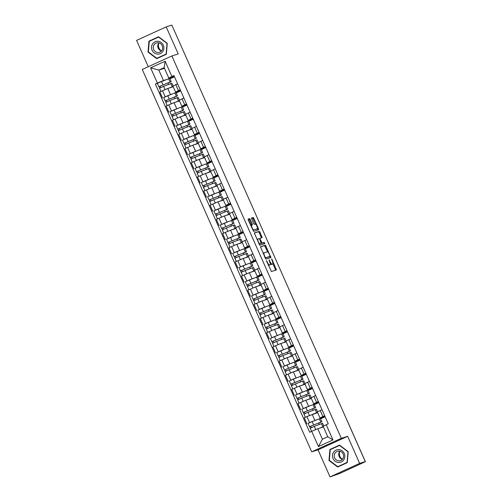<?xml version="1.0" encoding="UTF-8"?>
<svg xmlns="http://www.w3.org/2000/svg" width="502" height="502" viewBox="0 0 502 502"><rect width="100%" height="100%" fill="white"/><g stroke="black" fill="none" stroke-linecap="round" stroke-linejoin="round"><path stroke-width="0.75" d="M266.436 260.588L271.387 271.551L276.414 269.969L272.09 259.521L271.613 258.957L272.247 260.871A3.125 0.929 65.5 0 1 272.649 263.989A3.125 0.929 65.5 0 1 272.617 264.002L272.197 264.134A3.125 0.929 65.5 0 1 270.045 261.561L269.028 259.772L269.656 261.686A3.125 0.929 65.5 0 1 270.057 264.805A3.125 0.929 65.5 0 1 270.026 264.818L269.605 264.949A3.125 0.929 65.5 0 1 267.453 262.377L266.436 260.588M250.222 219.443L249.55 218.64L248.139 219.085L248.258 220.064L253.592 231.391L258.618 229.803L258.492 228.83L253.83 218.307L253.159 217.504L251.446 218.044L253.566 223.522L254.244 224.325L255.085 224.061A2.61 0.778 65.5 0 1 256.867 226.164A2.61 0.778 65.5 0 1 257.225 228.818L253.899 229.872A2.61 0.778 65.5 0 1 252.111 227.764A2.61 0.778 65.5 0 1 251.759 225.109A2.61 0.778 65.5 0 1 251.784 225.103L252.343 224.921L252.217 223.948L250.222 219.443L249.356 219.838L248.685 219.035L248.057 219.236M256.334 229.226A2.61 0.778 65.5 0 0 256.359 229.213L257.225 228.818A2.61 0.778 65.5 0 0 257.225 228.818L253.899 229.872M347.654 436.32L318.036 449.836L330.027 476.9L359.645 463.39L347.654 436.32L341.322 438.315L171.879 55.942L178.21 53.946L166.212 26.882L171.86 25.1L365.293 461.608L364.433 462.003L365.268 461.62M359.645 463.39L365.293 461.608M260.425 246.815L265.878 259.114L270.904 257.532L265.445 245.233L260.425 246.815M254.2 233.097L258.436 231.761L259.107 232.564L259.973 232.169L262.094 237.647L260.049 238.293L260.168 239.272L262.163 243.062L264.284 242.397L264.843 243.639L259.735 245.252L254.276 232.953M254.282 232.947L259.302 231.366L259.973 232.169M330.027 476.9L339.716 473.48L365.312 461.721M318.036 449.836L311.704 451.831L142.261 69.452L171.879 55.942M166.212 26.882L136.594 40.392L148.259 66.716M171.91 25.207L190.145 66.352M324.97 416.409L319.981 417.953L324.656 415.694M320.502 418.568L325.051 416.591M317.628 412.644L306.898 416.585L309.558 422.577L317.339 419.565M309.558 422.577L308.121 423.406M325.133 416.779L320.621 418.837M321.995 409.695L317.32 411.96L319.981 417.953M306.898 416.585L304.268 417.789L306.923 423.782M318.688 402.24L313.7 403.784L318.375 401.525M314.227 404.399L318.77 402.422M301.846 409.237L311.064 405.396M318.858 402.61L314.34 404.668M315.72 395.526L311.045 397.791L313.7 403.784M311.347 398.475L305.9 400.194L297.987 403.621L300.642 409.613M312.413 388.071L307.419 389.615L312.093 387.356M307.946 390.23L312.495 388.253M295.565 395.068L304.783 391.227M312.577 388.441L308.065 390.5M309.439 381.363L304.764 383.622L307.419 389.615M305.065 384.306L299.619 386.025L291.712 389.452L294.367 395.444M306.132 373.902L301.144 375.446L305.818 373.187M301.664 376.061L306.214 374.084M289.29 380.899L298.502 377.058M306.295 374.272L301.784 376.331M303.158 367.194L298.489 369.453L301.144 375.446M298.79 370.137L293.344 371.856L285.431 375.283L288.085 381.275M299.857 359.733L294.862 361.277L299.537 359.018M295.389 361.892L299.932 359.915M283.009 366.73L292.227 362.89M300.02 360.103L295.509 362.162M296.883 353.025L292.208 355.284L294.862 361.277M292.509 355.968L287.062 357.688L279.15 361.114L281.81 367.106M293.576 345.564L288.587 347.108L293.262 344.849M289.108 347.723L293.657 345.746M276.727 352.561L285.945 348.721M293.739 345.934L289.227 347.993M290.602 338.856L285.927 341.115L288.587 347.108M286.234 341.799L280.781 343.519L272.875 346.945L275.529 352.937M287.295 331.395L282.306 332.939L286.981 330.68M282.833 333.554L287.376 331.577M270.452 338.392L279.67 334.552M287.464 331.766L282.952 333.824M284.327 324.687L279.652 326.946L282.306 332.939M279.953 327.63L274.506 329.35L266.593 332.776L269.248 338.768M281.02 317.226L276.025 318.77L280.7 316.511M276.552 319.385L281.101 317.408M264.171 324.223L273.389 320.383M281.183 317.597L276.671 319.655M278.045 310.518L273.37 312.777L276.025 318.77M273.678 313.461L268.225 315.181L260.318 318.607L262.973 324.599M274.738 303.057L269.75 304.601L274.425 302.342M270.271 305.216L274.82 303.239M257.896 310.054L267.108 306.214M274.901 303.428L270.39 305.486M271.764 296.349L267.095 298.608L269.75 304.601M267.397 299.292L261.95 301.012L254.037 304.438L256.691 310.431M268.463 288.888L263.468 290.432L268.143 288.173M263.996 291.053L268.539 289.07M251.615 295.885L260.833 292.045M268.626 289.259L264.115 291.317M265.489 282.18L260.814 284.439L263.468 290.432M261.115 285.123L255.669 286.843L247.756 290.269L250.416 296.262M262.182 274.719L257.193 276.263L261.868 274.004M257.714 276.884L262.264 274.901M245.334 281.716L254.552 277.876M262.345 275.09L257.833 277.148M259.208 268.012L254.533 270.271L257.193 276.263M254.84 270.954L249.387 272.674L241.481 276.1L244.135 282.093M255.901 260.551L250.912 262.1L255.587 259.835M251.439 262.715L255.982 260.733M239.059 267.547L248.277 263.707M256.07 260.921L251.558 262.979M252.933 253.843L248.258 256.102L250.912 262.1M248.559 256.786L243.112 258.505L235.2 261.931L237.854 267.924M249.626 246.382L244.637 247.932L249.306 245.666M245.158 248.546L249.707 246.564M232.777 253.378L241.995 249.538M249.789 246.752L245.277 248.81M246.651 239.674L241.977 241.933L244.637 247.932M242.284 242.617L236.831 244.336L228.925 247.762L231.579 253.755M243.344 232.213L238.356 233.763L243.031 231.497M238.877 234.378L243.426 232.395M226.502 239.209L235.714 235.369M243.508 232.583L238.996 234.641M240.37 225.505L235.702 227.764L238.356 233.763M236.003 228.448L230.556 230.167L222.643 233.593L225.298 239.586M237.069 218.044L232.075 219.594L236.749 217.328M232.602 220.209L237.145 218.226M220.221 225.04L229.439 221.206M237.233 218.414L232.721 220.472M234.095 211.336L229.42 213.595L232.075 219.594M229.721 214.279L224.275 215.998L216.362 219.424L219.023 225.417M230.788 203.875L225.8 205.425L230.474 203.159M226.32 206.04L230.87 204.057M213.946 210.871L223.158 207.037M230.951 204.245L226.44 206.303M227.814 197.167L223.139 199.426L225.8 205.425M223.446 200.11L218 201.829L210.087 205.255L212.741 211.248M224.507 189.706L219.518 191.256L224.193 188.99M220.045 191.871L224.589 189.888M207.665 196.702L216.883 192.868M224.676 190.076L220.165 192.134M221.539 182.998L216.864 185.257L219.518 191.256M217.165 185.947L211.718 187.66L203.806 191.086L206.466 197.079M218.232 175.537L213.243 177.087L217.912 174.821M213.764 177.702L218.314 175.719M201.384 182.533L210.602 178.699M218.395 175.907L213.883 177.965M215.258 168.829L210.583 171.088L213.243 177.087M210.89 171.778L205.437 173.491L197.531 176.917L200.185 182.91M211.951 161.368L206.962 162.918L211.637 160.653M207.483 163.533L212.032 161.55M195.109 168.365L204.32 164.53M212.114 161.738L207.602 163.796M208.976 154.66L204.308 156.919L206.962 162.918M204.609 157.609L199.162 159.322L191.249 162.748L193.904 168.741M205.676 147.199L200.681 148.749L205.356 146.484M201.208 149.364L205.751 147.381M188.827 154.196L198.045 150.362M205.839 147.569L201.327 149.627M202.701 140.491L198.026 142.75L200.681 148.749M198.328 143.44L192.881 145.153L184.968 148.579L187.629 154.572M199.394 133.03L194.406 134.58L199.081 132.315M194.927 135.195L199.476 133.212M182.552 140.027L191.764 136.193M199.558 133.4L195.046 135.458M196.42 126.322L191.745 128.581L194.406 134.58M192.053 129.271L186.606 130.984L178.693 134.41L181.347 140.403M193.113 118.861L188.124 120.411L192.799 118.146M188.652 121.026L193.195 119.043M176.271 125.858L185.489 122.024M193.283 119.231L188.771 121.289M190.145 112.153L185.47 114.418L188.124 120.411M185.771 115.102L180.325 116.815L172.412 120.242L175.072 126.234M186.838 104.692L181.849 106.242L186.518 103.977M182.37 106.857L186.92 104.874M169.99 111.689L179.208 107.855M187.001 105.062L182.49 107.127M183.864 97.984L179.189 100.249L181.849 106.242M179.496 100.933L174.043 102.646L166.137 106.073L168.791 112.071M180.557 90.523L175.568 92.073L180.243 89.808M176.095 92.688L180.638 90.705M163.715 97.52L172.926 93.686M180.726 90.893L176.208 92.958M177.589 83.815L172.914 86.08L175.568 92.073M173.215 86.764L167.768 88.477L159.856 91.904L162.51 97.903M176.459 91.816L176.754 92.481M182.741 105.985L183.035 106.65M189.016 120.154L189.31 120.819M195.297 134.323L195.592 134.988M201.578 148.492L201.867 149.157M207.853 162.661L208.148 163.326M214.134 176.829L214.423 177.495M220.409 190.998L220.704 191.657M226.691 205.167L226.986 205.826M232.966 219.336L233.261 219.995M239.247 233.505L239.542 234.164M245.528 247.674L245.817 248.333M251.803 261.843L252.098 262.502M258.084 276.012L258.379 276.671M264.359 290.181L264.654 290.84M270.641 304.35L270.936 305.009M276.922 318.519L277.211 319.178M283.197 332.688L283.492 333.347M289.478 346.857L289.773 347.516M295.753 361.026L296.048 361.685M302.035 375.195L302.329 375.854M308.316 389.357L308.604 390.023M314.591 403.526L314.886 404.192M320.872 417.695L321.167 418.361M323.42 426.964L317.772 428.746L322.403 439.187L327.756 436.746L323.131 426.305L328.226 423.763L173.918 75.538L168.816 78.08L164.185 67.632L158.833 70.073L163.464 80.521L166.651 79.517M326.2 424.692L332.964 439.947L318.456 446.567L311.692 431.306L317.772 428.746M163.464 80.521L155.356 84.01L309.665 432.235L311.692 431.306M157.383 83.081L150.619 67.826L165.127 61.206L171.891 76.467M341.322 438.315L311.704 451.831M329.908 449.497L328.979 460.453L337.67 467.023L347.296 462.637L348.219 451.674L339.528 445.105L329.908 449.497L331.082 449.296M148.95 41.145L148.021 52.108L156.718 58.671L166.338 54.285L167.266 43.323L158.569 36.753L148.95 41.145L150.129 40.944M164.48 68.297L158.833 70.073L150.619 67.826M174.282 76.354L168.816 78.08M169.814 78.519L174.363 76.536M170.184 77.647L170.473 78.312M157.433 83.351L155.356 84.01M319.316 424.441L318.663 422.966M174.445 76.724L169.933 78.789M313.041 410.272L312.388 408.797M306.76 396.103L306.107 394.628M300.485 381.934L299.826 380.46M294.203 367.765L293.551 366.291M287.922 353.596L287.269 352.122M281.647 339.427L280.994 337.953M275.366 325.258L274.713 323.784M269.091 311.089L268.438 309.615M262.81 296.92L262.157 295.446M256.535 282.751L255.876 281.277M250.253 268.583L249.601 267.108M243.972 254.414L243.319 252.939M237.697 240.245L237.044 238.77M231.416 226.076L230.763 224.601M225.141 211.907L224.482 210.432M218.859 197.738L218.207 196.263M212.578 183.569L211.926 182.094M206.303 169.4L205.651 167.925M200.022 155.231L199.369 153.756M193.747 141.062L193.088 139.587M187.466 126.893L186.813 125.418M181.184 112.724L180.532 111.249M174.909 98.561L174.257 97.081M168.628 84.392L167.975 82.912M332.964 439.947L327.756 436.746M318.456 446.567L322.403 439.187M164.185 67.632L165.127 61.206M339.666 445.211L331.1 449.121M329.375 460.334L328.979 460.453M158.707 36.859L150.142 40.769M148.416 51.982L148.021 52.108M268.256 265.2A3.125 0.929 65.5 0 0 268.746 265.345L269.605 264.949M269.223 265.181A3.125 0.929 65.5 0 1 269.197 265.2A3.125 0.929 65.5 0 1 269.16 265.213L268.746 265.345M270.289 263.839A3.125 0.929 65.5 0 0 271.337 264.529L272.197 264.134M271.814 264.366A3.125 0.929 65.5 0 1 271.783 264.385A3.125 0.929 65.5 0 1 271.751 264.397L271.337 264.529M275.629 270.214L272.875 263.625M267.71 251.973L264.579 245.622L260.343 246.959M270.114 257.777L269.725 256.522M265.163 257.206L265.633 257.771L270.045 256.378L269.379 254.407A3.125 0.929 65.5 0 0 267.227 251.835L264.215 252.782A3.125 0.929 65.5 0 0 264.184 252.795A3.125 0.929 65.5 0 0 264.585 255.913L265.163 257.206L264.792 257.375M269.185 256.773L265.094 258.059M264.152 252.807L263.349 253.177A3.125 0.929 65.5 0 0 263.318 253.19A3.125 0.929 65.5 0 0 263.098 253.548M259.107 232.564L261.103 237.069L261.969 236.674M261.304 237.898L261.103 237.069M261.134 243.401L264.284 242.397M264.033 243.897L263.418 242.792M257.94 238.958A2.61 0.778 65.5 0 0 257.915 238.971A2.61 0.778 65.5 0 0 258.273 241.625A2.61 0.778 65.5 0 0 260.055 243.727L261.228 243.357L259.779 239.398L259.101 238.594L257.94 238.958M258.894 244.072A2.61 0.778 65.5 0 0 259.189 244.123L260.055 243.727M260.375 243.746L259.189 244.123M251.552 225.203L249.356 219.838M251.734 225.122L250.918 225.492A2.61 0.778 65.5 0 0 250.893 225.505A2.61 0.778 65.5 0 0 250.743 225.674M255.361 224.099L252.964 218.703L252.293 217.899L251.37 218.188M257.827 230.054L257.375 228.648M319.931 422.471L309.527 426.713L308.077 423.443L312.15 421.58L320.445 418.436L321.895 421.705L309.527 426.713M320.006 422.64L321.895 421.705M311.416 427.641L310.757 426.154M320.615 427.848L322.554 427.24M322.999 427.095L323.395 426.907M323.777 425.96L322.579 423.249L314.283 426.399L310.211 428.256L311.585 431.356M323.313 426.725L319.51 428.2M310.305 428.187L309.64 426.687M313.656 408.302L303.252 412.544L301.802 409.274L305.869 407.411L314.164 404.267L315.614 407.536L303.252 412.544M313.731 408.471L315.614 407.536M305.134 413.472L304.476 411.985M314.334 413.679L316.273 413.071M316.718 412.926L317.559 412.493M317.515 411.822L316.298 409.08L308.002 412.23L303.936 414.087L305.354 417.294M317.515 412.393L313.229 414.031M304.024 414.018L303.365 412.518M307.375 394.133L296.971 398.375L295.521 395.105L299.594 393.242L307.889 390.098L309.332 393.367L296.971 398.375M307.45 394.302L309.332 393.367M298.853 399.303L298.194 397.816M308.052 399.51L309.998 398.902M310.443 398.764L311.284 398.324M311.234 397.653L310.016 394.911L301.727 398.061L297.655 399.918L299.073 403.125M311.234 398.224L306.948 399.862M297.749 399.849L297.084 398.35M343.726 459.882A6.463 6.162 -107.5 0 0 342.207 450.878A6.463 6.162 -107.5 0 0 333.585 452.214A6.463 6.162 -107.5 0 0 335.104 461.219A6.463 6.162 -107.5 0 0 343.726 459.882M342.753 458.866A4.894 4.669 -107.5 0 0 337.444 451.298A4.894 4.669 -107.5 0 0 335.154 458.765A4.894 4.669 -107.5 0 0 342.753 458.866M339.879 451.229A4.894 4.669 -107.5 0 0 342.427 459.292M347.309 462.467L337.758 466.665L329.337 460.303L330.234 449.685L339.553 445.431L347.98 451.794L347.083 462.411L337.758 466.665M342.439 459.274A6.212 5.93 72.5 0 1 339.91 451.235M162.773 51.53A6.463 6.162 -107.5 0 0 161.255 42.526A6.463 6.162 -107.5 0 0 152.627 43.862A6.463 6.162 -107.5 0 0 154.145 52.867A6.463 6.162 -107.5 0 0 162.773 51.53M161.801 50.52A4.894 4.669 -107.5 0 0 156.486 42.952A4.894 4.669 -107.5 0 0 154.196 50.413A4.894 4.669 -107.5 0 0 161.801 50.52M158.927 42.877A4.894 4.669 -107.5 0 0 161.468 50.947M166.35 54.122L156.8 58.314L148.379 51.951L149.276 41.333L158.601 37.079L167.022 43.442L166.124 54.065L156.8 58.314M161.487 50.922A6.212 5.93 72.5 0 1 158.952 42.883M301.1 379.964L290.696 384.206L289.246 380.936L293.312 379.073L301.608 375.929L303.057 379.198L290.696 384.206M301.169 380.133L303.057 379.198M292.578 385.134L291.919 383.647M301.777 385.341L303.716 384.733M304.162 384.595L305.003 384.156M304.952 383.484L303.741 380.742L295.446 383.892L291.38 385.749L292.798 388.956M304.959 384.055L300.673 385.693M291.467 385.68L290.809 384.187M294.818 365.795L284.414 370.037L282.965 366.767L287.037 364.91L295.327 361.76L296.776 365.029L284.414 370.037M294.894 365.964L296.776 365.029M286.297 370.965L285.638 369.478M295.496 371.173L297.435 370.564M297.887 370.426L298.721 369.987M298.677 369.315L297.46 366.573L289.171 369.723L285.098 371.58L286.517 374.787M298.677 369.886L294.392 371.524M285.192 371.511L284.527 370.018M288.537 351.626L278.133 355.868L276.684 352.599L280.756 350.741L289.052 347.591L290.501 350.86L278.133 355.868M288.612 351.795L290.501 350.86M280.022 356.796L279.363 355.309M289.221 357.01L291.16 356.395M291.606 356.257L292.446 355.818M292.396 355.146L291.185 352.404L282.89 355.554L278.817 357.411L280.241 360.618M292.396 355.717L288.117 357.355M278.911 357.342L278.246 355.849M282.262 337.457L271.858 341.699L270.409 338.43L274.475 336.572L282.77 333.422L284.22 336.691L271.858 341.699M282.337 337.626L284.22 336.691M273.741 342.628L273.082 341.14M282.94 342.841L284.879 342.226M285.331 342.088L286.165 341.649M286.121 340.977L284.904 338.235L276.608 341.385L272.542 343.242L273.96 346.449M286.121 341.548L281.835 343.186M272.636 343.173L271.971 341.68M275.981 323.294L265.577 327.53L264.127 324.261L268.2 322.403L276.495 319.253L277.939 322.522L265.577 327.53M276.056 323.457L277.939 322.522M267.459 328.459L266.8 326.971M276.658 328.672L278.604 328.057M279.049 327.919L279.89 327.486M279.84 326.808L278.629 324.066L270.333 327.216L266.261 329.074L267.679 332.28M279.84 327.379L275.554 329.017M266.355 329.005L265.69 327.511M269.706 309.125L259.302 313.361L257.852 310.092L261.918 308.234L270.214 305.084L271.664 308.353L259.302 313.361M269.775 309.288L271.664 308.353M261.184 314.29L260.525 312.802M270.383 314.503L272.322 313.888M272.768 313.75L273.609 313.317M273.559 312.639L272.348 309.897L264.052 313.047L259.986 314.905L261.404 318.111M273.565 313.21L269.279 314.848M260.074 314.836L259.415 313.342M263.424 294.956L253.021 299.192L251.571 295.923L255.643 294.065L263.933 290.915L265.382 294.185L253.021 299.192M263.5 295.12L265.382 294.185M254.903 300.121L254.244 298.634M264.102 300.334L266.041 299.719M266.493 299.581L267.328 299.148M267.284 298.47L266.066 295.728L257.777 298.878L253.705 300.736L255.123 303.942M267.284 299.041L262.998 300.679M253.799 300.667L253.133 299.173M257.143 280.787L246.739 285.023L245.29 281.754L249.362 279.896L257.658 276.746L259.107 280.016L246.739 285.023M257.219 280.951L259.107 280.016M248.628 285.952L247.969 284.465M257.827 286.165L259.766 285.55M260.212 285.412L261.053 284.979M261.002 284.301L259.791 281.559L251.496 284.709L247.423 286.567L248.848 289.773M261.002 284.872L256.723 286.51M247.517 286.498L246.852 285.004M250.868 266.618L240.464 270.854L239.015 267.585L243.081 265.727L251.376 262.577L252.826 265.847L240.464 270.854M250.944 266.782L252.826 265.847M242.347 271.783L241.688 270.302M251.546 271.996L253.485 271.381M253.937 271.243L254.771 270.81M254.727 270.132L253.51 267.39L245.214 270.54L241.148 272.398L242.566 275.604M254.727 270.703L250.442 272.341M241.242 272.329L240.577 270.835M244.587 252.45L234.183 256.685L232.733 253.416L236.806 251.558L245.101 248.408L246.551 251.678L234.183 256.685M244.662 252.613L246.551 251.678M236.065 257.614L235.413 256.133M245.265 257.827L247.21 257.212M247.655 257.074L248.496 256.641M248.446 255.964L247.235 253.221L238.939 256.371L234.867 258.229L236.285 261.435M248.446 256.535L244.16 258.172M234.961 258.16L234.296 256.666M238.312 238.281L227.908 242.516L226.458 239.247L230.525 237.39L238.82 234.239L240.27 237.509L227.908 242.516M238.381 238.45L240.27 237.509M229.79 243.445L229.132 241.964M238.99 243.658L240.929 243.043M241.374 242.905L242.215 242.472M242.165 241.795L240.954 239.052L232.658 242.202L228.592 244.06L230.01 247.266M242.171 242.366L237.885 244.003M228.68 243.991L228.021 242.497M232.031 224.112L221.627 228.347L220.177 225.078L224.25 223.221L232.539 220.071L233.988 223.34L221.627 228.347M232.106 224.281L233.988 223.34M223.509 229.276L222.85 227.795M232.708 229.489L234.647 228.874M235.099 228.736L235.934 228.303M235.89 227.626L234.672 224.883L226.383 228.033L222.311 229.891L223.729 233.097M235.89 228.197L231.604 229.834M222.405 229.822L221.74 228.328M225.749 209.943L215.345 214.178L213.896 210.909L217.968 209.052L226.264 205.902L227.713 209.171L215.345 214.178M225.825 210.112L227.713 209.171M217.234 215.107L216.575 213.626M226.433 215.32L228.372 214.705M228.818 214.567L229.659 214.134M229.609 213.457L228.397 210.714L220.102 213.865L216.029 215.722L217.454 218.928M229.609 214.028L225.329 215.665M216.124 215.653L215.458 214.159M219.474 195.774L209.07 200.009L207.621 196.74L211.687 194.883L219.983 191.733L221.432 195.002L209.07 200.009M219.55 195.943L221.432 195.002M210.953 200.938L210.294 199.457M220.152 201.151L222.091 200.536M222.543 200.398L223.377 199.965M223.334 199.288L222.116 196.552L213.821 199.696L209.754 201.553L211.173 204.76M223.334 199.859L219.048 201.497M209.849 201.484L209.183 199.991M213.193 181.605L202.789 185.84L201.34 182.571L205.412 180.714L213.708 177.564L215.157 180.833L202.789 185.84M213.268 181.774L215.157 180.833M204.672 186.769L204.019 185.288M213.877 186.982L215.816 186.367M216.262 186.229L217.102 185.796M217.052 185.119L215.841 182.383L207.546 185.527L203.473 187.384L204.891 190.591M217.052 185.69L212.766 187.328M203.567 187.315L202.902 185.822M206.918 167.436L196.514 171.671L195.065 168.402L199.131 166.545L207.426 163.395L208.876 166.67L196.514 171.671M206.993 167.605L208.876 166.67M198.397 172.6L197.738 171.119M207.596 172.813L209.535 172.199M209.98 172.06L210.821 171.628M210.771 170.95L209.56 168.214L201.264 171.358L197.198 173.221L198.616 176.422M210.777 171.521L206.491 173.159M197.286 173.146L196.627 171.653M200.637 153.267L190.233 157.502L188.783 154.233L192.856 152.376L201.145 149.226L202.595 152.501L190.233 157.502M200.712 153.436L202.595 152.501M192.115 158.431L191.457 156.95M201.315 158.645L203.254 158.036M203.705 157.892L204.54 157.459M204.496 156.781L203.279 154.045L194.989 157.189L190.917 159.052L192.335 162.253M204.496 157.352L200.21 158.99M191.011 158.983L190.346 157.484M194.356 139.098L183.952 143.34L182.502 140.064L186.575 138.207L194.87 135.057L196.32 138.332L183.952 143.34M194.431 139.267L196.32 138.332M185.84 144.262L185.182 142.781M195.04 144.476L196.979 143.867M197.424 143.723L198.265 143.29M198.215 142.612L197.004 139.876L188.708 143.02L184.636 144.883L186.06 148.084M198.215 143.183L193.935 144.821M184.73 144.814L184.065 143.315M188.081 124.929L177.677 129.171L176.227 125.895L180.293 124.038L188.589 120.894L190.038 124.163L177.677 129.171M188.156 125.098L190.038 124.163M179.559 130.093L178.9 128.612M188.758 130.307L190.697 129.698M191.149 129.554L191.984 129.121M191.94 128.443L190.722 125.707L182.427 128.851L178.361 130.715L179.779 133.915M191.94 129.014L187.654 130.652M178.455 130.645L177.79 129.146M181.799 110.76L171.395 115.002L169.946 111.733L174.018 109.869L182.314 106.725L183.763 109.994L171.395 115.002M181.875 110.929L183.763 109.994M173.278 115.924L172.625 114.443M182.483 116.138L184.422 115.529M184.868 115.385L185.709 114.952M185.658 114.274L184.447 111.538L176.152 114.682L172.079 116.546L173.497 119.746M185.658 114.845L181.373 116.489M172.173 116.477L171.508 114.977M175.524 96.591L165.12 100.833L163.671 97.564L167.737 95.7L176.033 92.556L177.482 95.826L165.12 100.833M175.6 96.76L177.482 95.826M167.003 101.755L166.344 100.275M176.202 101.969L178.141 101.36M178.587 101.216L179.427 100.783M179.383 100.105L178.166 97.369L169.871 100.513L165.804 102.377L167.222 105.577M179.383 100.676L175.098 102.32M165.892 102.308L165.233 100.808M169.243 82.422L158.839 86.664L157.39 83.395L161.462 81.531L169.751 78.387L171.201 81.657L158.839 86.664M169.318 82.592L171.201 81.657M160.722 87.593L160.063 86.106M169.921 87.8L171.86 87.191M172.311 87.047L173.152 86.614M173.102 85.936L171.885 83.2L163.596 86.344L159.523 88.208L160.941 91.408M173.102 86.507L168.816 88.151M159.617 88.139L158.952 86.639M168.766 104.874L171.427 110.867M175.047 119.043L177.702 125.036M181.322 133.212L183.983 139.205M187.604 147.381L190.258 153.374M193.885 161.55L196.539 167.542M200.16 175.719L202.821 181.711M206.441 189.888L209.096 195.88M212.716 204.057L215.377 210.049M218.997 218.226L221.652 224.218M225.279 232.388L227.933 238.387M231.554 246.557L234.214 252.556M237.835 260.726L240.489 266.725M244.11 274.895L246.771 280.894M250.391 289.064L253.046 295.063M256.673 303.233L259.327 309.232M262.948 317.402L265.608 323.401M269.229 331.571L271.883 337.57M275.504 345.74L278.164 351.739M281.785 359.909L284.439 365.908M288.066 374.078L290.721 380.07M294.341 388.247L297.002 394.239M300.623 402.416L303.277 408.408M162.491 90.705L165.145 96.698M167.768 88.477L170.423 94.476M174.043 102.646L176.704 108.645M182.063 98.806L184.723 104.799M180.325 116.815L182.979 122.814M188.344 112.975L190.998 118.968M186.606 130.984L189.26 136.983M194.625 127.144L197.28 133.137M192.881 145.153L195.535 151.152M200.9 141.313L203.555 147.306M199.162 159.322L201.817 165.321M207.182 155.482L209.836 161.475M205.437 173.491L208.098 179.49M213.457 169.651L216.117 175.644M211.718 187.66L214.373 193.653M219.738 183.82L222.392 189.812M218 201.829L220.654 207.822M226.019 197.989L228.674 203.981M224.275 215.998L226.929 221.991M232.294 212.158L234.949 218.15M230.556 230.167L233.21 236.16M238.575 226.327L241.23 232.319M236.831 244.336L239.492 250.329M244.85 240.496L247.511 246.488M243.112 258.505L245.767 264.498M251.132 254.665L253.786 260.657M249.387 272.674L252.048 278.666M257.407 268.834L260.067 274.826M255.669 286.843L258.323 292.835M263.688 283.002L266.342 288.995M261.95 301.012L264.604 307.004M269.969 297.171L272.624 303.164M268.225 315.181L270.885 321.173M276.244 311.334L278.905 317.333M274.506 329.35L277.16 335.342M282.526 325.503L285.18 331.502M280.781 343.519L283.442 349.511M288.801 339.672L291.461 345.671M287.062 357.688L289.717 363.68M295.082 353.841L297.736 359.84M293.344 371.856L295.998 377.849M301.363 368.01L304.017 374.009M299.619 386.025L302.279 392.018M307.638 382.179L310.299 388.178M305.9 400.194L308.554 406.187M313.919 396.348L316.574 402.347M312.175 414.363L314.836 420.356M320.194 410.517L322.855 416.516M175.788 84.637L178.442 90.63M346.926 420.149A1.989 1.989 0 0 1 347.171 420.563L347.108 420.569M267.083 262.546L267.453 262.377M269.16 265.213L270.026 264.818M269.128 260.507L269.499 260.337M269.674 261.73L270.045 261.561M271.751 264.397L272.617 264.002M271.72 259.685L272.09 259.521M275.429 269.386L276.288 268.99M266.537 261.322L266.907 261.153M264.579 245.622L265.445 245.233M265.251 246.432L266.116 246.036M269.913 256.949L270.779 256.553M265.075 258.022L265.633 257.771M264.221 256.083L264.585 255.913M258.436 231.761L259.302 231.366M259.798 239.441L260.168 239.272M261.122 242.428L261.492 242.259M261.304 243.457L262.163 243.062M251.351 224.344L252.217 223.948M252.293 217.899L253.159 217.504M252.964 218.703L253.83 218.307M257.626 229.219L258.492 228.83M248.685 219.035L249.55 218.64M320.753 422.075L319.303 418.806M313.599 424.849L312.15 421.58M322.886 426.888L321.437 423.619M315.708 429.618L314.283 426.399M314.478 407.906L313.028 404.637M307.318 410.68L305.869 407.411M316.611 412.719L315.162 409.45M309.439 415.461L308.002 412.23M308.197 393.737L306.747 390.468M301.043 396.517L299.594 393.242M310.33 398.55L308.881 395.281M303.158 401.293L301.727 398.061M301.915 379.568L300.466 376.299M294.762 382.348L293.312 379.073M304.049 384.381L302.599 381.112M296.883 387.124L295.446 383.892M295.64 365.4L294.191 362.13M288.481 368.179L287.037 364.91M297.774 370.212L296.324 366.943M290.602 372.955L289.171 369.723M289.359 351.231L287.91 347.961M282.206 354.01L280.756 350.741M291.493 356.043L290.043 352.774M284.32 358.786L282.89 355.554M283.084 337.062L281.635 333.792M275.924 339.841L274.475 336.572M285.218 341.875L283.768 338.605M278.045 344.617L276.608 341.385M276.803 322.893L275.353 319.623M269.649 325.672L268.2 322.403M278.936 327.706L277.487 324.436M271.764 330.448L270.333 327.216M270.522 308.724L269.078 305.454M263.368 311.504L261.918 308.234M272.655 313.537L271.205 310.267M265.489 316.279L264.052 313.047M264.247 294.555L262.797 291.285M257.087 297.335L255.643 294.065M266.38 299.368L264.93 296.098M259.208 302.11L257.777 298.878M257.965 280.386L256.516 277.117M250.812 283.166L249.362 279.896M260.099 285.199L258.649 281.929M252.926 287.941L251.496 284.709M251.69 266.217L250.241 262.948M244.53 268.997L243.081 265.727M253.824 271.03L252.374 267.761M246.651 273.772L245.214 270.54M245.409 252.048L243.959 248.779M238.255 254.828L236.806 251.558M247.542 256.861L246.093 253.592M240.37 259.603L238.939 256.371M239.128 237.879L237.684 234.61M231.974 240.659L230.525 237.39M241.261 242.692L239.812 239.423M234.095 245.434L232.658 242.202M232.853 223.71L231.403 220.441M225.699 226.49L224.25 223.221M234.986 228.523L233.537 225.254M227.814 231.265L226.383 228.033M226.571 209.541L225.122 206.272M219.418 212.321L217.968 209.052M228.705 214.354L227.255 211.085M221.533 217.096L220.102 213.865M220.296 195.372L218.847 192.103M213.137 198.152L211.687 194.883M222.43 200.185L220.98 196.916M215.258 202.927L213.821 199.696M214.015 181.203L212.566 177.934M206.862 183.983L205.412 180.714M216.149 186.016L214.699 182.747M208.976 188.758L207.546 185.527M207.734 167.034L206.291 163.765M200.58 169.814L199.131 166.545M209.867 171.847L208.424 168.578M202.701 174.596L201.264 171.358M201.459 152.865L200.009 149.596M194.305 155.645L192.856 152.376M203.592 157.678L202.143 154.409M196.42 160.427L194.989 157.189M195.178 138.696L193.728 135.427M188.024 141.476L186.575 138.207M197.311 143.509L195.862 140.24M190.139 146.258L188.708 143.02M188.903 124.527L187.453 121.258M181.743 127.307L180.293 124.038M191.036 129.34L189.587 126.071M183.864 132.089L182.427 128.851M182.621 110.358L181.172 107.089M175.468 113.138L174.018 109.869M184.755 115.171L183.305 111.902M177.582 117.92L176.152 114.682M176.346 96.189L174.897 92.92M169.187 98.969L167.737 95.7M178.474 101.002L177.03 97.733M171.307 103.751L169.871 100.513M170.065 82.021L168.616 78.751M162.912 84.8L161.462 81.531M172.199 86.833L170.749 83.564M165.026 89.582L163.596 86.344M190.34 66.804A1.989 1.989 0 0 0 190.202 66.346M347.171 420.563L365.406 461.708M269.197 265.2L270.057 264.805M271.783 264.385L272.649 263.989M263.318 253.19L264.184 252.795M250.893 225.505L251.759 225.109"/></g></svg>
